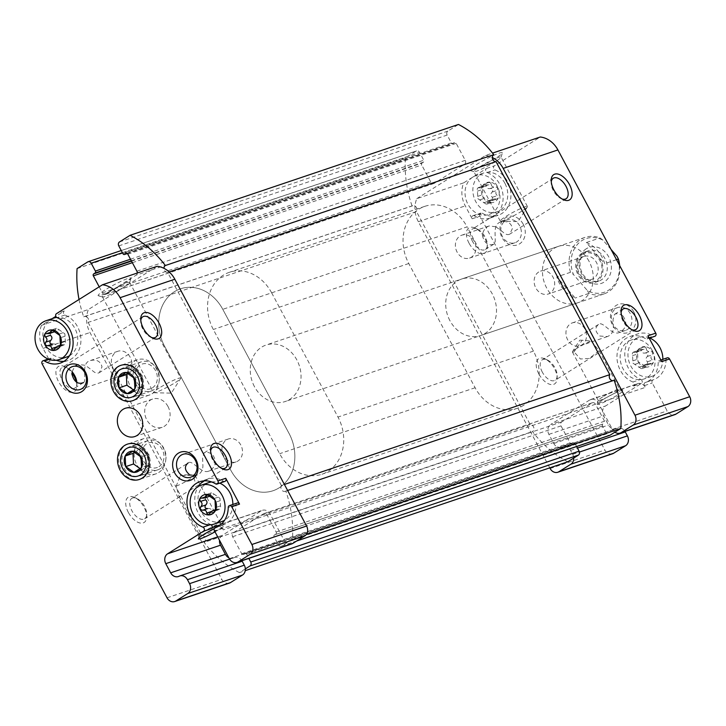 <?xml version="1.0" encoding="UTF-8"?>
<svg xmlns="http://www.w3.org/2000/svg" width="726" height="726" viewBox="0 0 726 726"><rect width="100%" height="100%" fill="white"/><g stroke="black" fill="none" stroke-linecap="round" stroke-linejoin="round"><path stroke-width="0.54" stroke-dasharray="3.63 2.72" d="M207.636 508.581C210.15 508.091 211.502 509.035 211.674 511.431L213.653 513.155L217.464 509.044L218.907 509.262C220.459 509.425 220.976 508.309 220.459 505.913L219.969 498.326L214.252 494.279L209.288 495.949M205.467 499.797L205.667 496.53L209.333 496.366L211.502 492.809L214.252 494.279M214.742 511.077L219.706 509.398L215.44 510.432M52.535 344.088C55.049 343.598 56.392 344.551 56.574 346.937L58.552 348.661L62.363 344.56L63.806 344.777C65.358 344.941 65.875 343.815 65.358 341.42L64.868 333.842L59.151 329.785L54.187 331.464M50.366 335.303L50.566 332.036L54.232 331.873L56.392 328.324L59.151 329.785M59.632 346.583L64.605 344.914L60.34 345.948M639.334 348.407L635.531 352.509L634.088 352.301C632.537 352.137 632.019 353.253 632.537 355.649L633.027 363.227L641.494 368.744L643.663 365.196L647.329 365.033L647.528 361.766C645.568 360.16 645.478 358.417 647.265 356.539C648.636 354.252 648 353.063 645.36 352.981C642.846 353.471 641.494 352.518 641.321 350.132L646.285 348.453C646.449 350.839 647.801 351.792 650.324 351.302L652.837 352.228A10.436 8.694 -108.7 0 0 644.888 346.629L639.334 348.389L641.321 350.132M633.299 352.192L639.052 350.622L640.495 350.839L644.888 346.629A10.436 8.694 -108.7 0 0 637.464 351.293L637.991 361.557L646.467 367.075L641.503 368.763M650.941 363.445L648.627 363.517L645.931 367.147A10.436 8.694 -108.7 0 0 653.355 362.483L652.492 360.087C650.532 358.472 650.442 356.729 652.229 354.869L652.837 352.228A10.436 8.694 -108.7 0 1 653.355 362.483L652.302 363.372L645.977 365.114M646.285 348.453L644.888 346.629M645.931 367.147A10.436 8.694 -108.7 0 1 637.991 361.557A10.436 8.694 -108.7 0 1 637.464 351.293L639.052 350.622L638.263 350.495L633.29 352.155M484.233 183.914L480.43 188.025L478.978 187.807C477.436 187.644 476.918 188.76 477.427 191.165L477.917 198.743L486.393 204.26L488.562 200.703L492.219 200.539L492.428 197.272C490.467 195.666 490.377 193.924 492.164 192.054C493.526 189.758 492.89 188.569 490.259 188.488C487.745 188.987 486.393 188.034 486.211 185.638L491.175 183.968C491.348 186.346 492.7 187.299 495.223 186.818L497.737 187.735A10.436 8.694 -108.7 0 0 489.787 182.144L484.233 183.905L486.211 185.638M478.198 187.698L483.943 186.128L485.395 186.346L489.787 182.144A10.436 8.694 -108.7 0 0 482.363 186.809L482.89 197.064L491.366 202.59L486.402 204.269M495.84 198.951L493.526 199.024L490.83 202.663A10.436 8.694 -108.7 0 0 498.254 197.998L497.392 195.603C495.431 193.978 495.341 192.236 497.128 190.375L497.737 187.735A10.436 8.694 -108.7 0 1 498.254 197.998L497.192 198.879L490.876 200.63M491.175 183.968L489.787 182.144M490.83 202.663A10.436 8.694 -108.7 0 1 482.89 197.064A10.436 8.694 -108.7 0 1 482.363 186.809L483.943 186.128L483.162 186.01L478.189 187.671M661.722 361.612A2.232 1.86 71.3 0 0 658.228 362.356L666.041 359.715A24.23 20.183 71.3 0 1 653.164 379.852A24.23 20.183 71.3 0 1 653.137 379.861L653.137 379.861A2.232 1.86 71.3 0 0 652.257 382.974L667.167 410.889A7.46 6.207 71.3 0 0 674.853 414.628M666.041 359.715A2.232 1.86 71.3 0 1 667.23 357.854M589.067 261.324A29.82 24.838 -108.7 0 0 558.321 246.386A29.82 24.838 -108.7 0 0 544.328 282.586A29.82 24.838 -108.7 0 0 577.397 302.905A29.82 24.838 -108.7 0 0 589.067 261.324M633.744 311.835A14.91 12.424 -108.7 0 0 611.791 310.501A14.91 12.424 -108.7 0 0 623.888 333.152A14.91 12.424 -108.7 0 0 633.744 311.835M523.183 224.134A14.91 12.424 -108.7 0 0 501.23 222.8A14.91 12.424 -108.7 0 0 513.327 245.452A14.91 12.424 -108.7 0 0 523.183 224.134M614.895 432.188A7.46 6.207 71.3 0 1 612.435 429.365L598.469 403.211A7.46 6.207 71.3 0 0 590.783 399.481A7.46 6.207 71.3 0 0 589.675 400.008L636.584 384.172L633.571 386.069A2.232 1.86 71.3 0 0 632.954 382.03L640.768 379.389A24.23 20.183 71.3 0 1 624.841 356.13A24.23 20.183 71.3 0 1 637.664 333.933A24.23 20.183 71.3 0 1 653.418 336.074A2.232 1.86 71.3 0 0 654.879 336.274M640.768 379.389A2.232 1.86 71.3 0 1 641.394 383.428L605.43 406.025A7.46 6.207 71.3 0 0 603.624 415.889L608.506 425.046A7.46 6.207 71.3 0 0 616.192 428.776A7.46 6.207 71.3 0 0 616.891 428.485A7.46 6.207 71.3 0 1 617.59 428.186A7.46 6.207 71.3 0 1 625.013 431.444M612.544 453.768A7.46 6.207 71.3 0 1 604.858 450.038L479.968 216.139A2.232 1.86 71.3 0 1 482.3 213.217A24.23 20.183 71.3 0 0 498.054 215.359A24.23 20.183 71.3 0 0 510.877 193.161A24.23 20.183 71.3 0 0 494.95 169.902A2.232 1.86 71.3 0 1 494.333 165.864L540.271 137.005M636.584 384.172A7.46 6.207 71.3 0 1 637.691 383.646A7.46 6.207 71.3 0 1 645.378 387.375L644.443 385.615A2.232 1.86 71.3 0 1 645.314 382.493L653.137 379.861L645.314 382.493A24.23 20.183 71.3 0 0 645.341 382.484L653.164 379.852M128.384 512.474A14.91 8.095 -122.1 0 1 126.333 499.615A14.91 8.095 -122.1 0 1 134.573 497.419A14.91 8.095 -122.1 0 1 146.688 516.694A14.91 8.095 -122.1 0 1 139.891 522.983A14.91 8.095 -122.1 0 1 128.384 512.474M76.393 382.112A14.91 8.095 -122.1 0 1 76.865 385.933A14.91 8.095 -122.1 0 1 70.068 392.221A14.91 8.095 -122.1 0 1 58.57 381.713A14.91 8.095 -122.1 0 1 56.51 368.862A14.91 8.095 -122.1 0 1 64.759 366.657A14.91 8.095 -122.1 0 1 71.938 372.883M52.145 318.65L41.518 325.33A24.23 20.183 71.3 0 0 43.07 348.371L49.958 361.276A2.232 1.86 71.3 0 1 52.29 358.354L49.114 359.424M229.443 583.078A7.46 6.207 71.3 0 1 221.757 579.339L89.979 332.535A24.23 20.183 71.3 0 1 86.666 316.872A3.73 3.104 71.3 0 1 88.118 322.426L416.488 211.593A3.73 3.104 71.3 0 0 415.036 206.048A24.23 20.183 71.3 0 1 416.797 198.661L463.705 182.834A24.23 20.183 71.3 0 0 465.257 205.866L472.154 218.78A2.232 1.86 71.3 0 1 474.477 215.858L482.3 213.217M104.78 290.128A18.64 2.024 151.9 0 0 98.309 295.754A18.64 2.024 151.9 0 0 115.507 288.612A18.64 2.024 151.9 0 0 130.998 278.294A18.64 2.024 151.9 0 0 122.349 280.717A18.64 2.024 151.9 0 0 104.78 290.128M63.979 361.33A24.23 20.183 71.3 0 0 68.044 360.495A24.23 20.183 71.3 0 0 80.867 338.298A24.23 20.183 71.3 0 0 64.941 315.039A2.232 1.86 71.3 0 1 64.324 311L55.838 316.336M41.518 325.33L88.427 309.494L157.17 266.306M538.846 373.935A14.91 8.095 -122.1 0 1 536.795 361.076A14.91 8.095 -122.1 0 1 545.035 358.88A14.91 8.095 -122.1 0 1 557.151 378.155A14.91 8.095 -122.1 0 1 550.353 384.444A14.91 8.095 -122.1 0 1 538.846 373.935M469.032 243.174A14.91 8.095 -122.1 0 1 466.972 230.314A14.91 8.095 -122.1 0 1 475.221 228.118A14.91 8.095 -122.1 0 1 487.327 247.394A14.91 8.095 -122.1 0 1 480.539 253.683A14.91 8.095 -122.1 0 1 469.032 243.174M549.782 467.862L418.348 221.702A24.23 20.183 71.3 0 1 415.036 206.048A3.73 3.104 71.3 0 0 412.64 205.73A3.73 3.104 71.3 0 0 412.087 205.993A104.381 86.938 71.3 0 1 405.453 157.769L416.062 151.108A2.986 2.487 71.3 0 1 416.506 150.899A2.986 2.487 71.3 0 1 419.574 152.387L423.766 160.237A1.488 1.243 71.3 0 1 423.403 162.207L422.078 163.041A1.488 1.243 71.3 0 0 421.715 165.011L430.79 182.017A2.986 2.487 71.3 0 0 433.867 183.506A2.986 2.487 71.3 0 0 434.311 183.297L464.531 164.303A2.986 2.487 71.3 0 0 465.257 160.355L456.182 143.358A1.488 1.243 71.3 0 0 454.422 142.713L453.097 143.548A1.488 1.243 71.3 0 1 451.336 142.913L447.152 135.063A2.986 2.487 71.3 0 1 447.878 131.116L458.478 124.455M584.829 328.932A12.088 10.064 -108.7 0 0 572.369 322.879A12.088 10.064 -108.7 0 0 567.632 339.732A12.088 10.064 -108.7 0 0 580.092 345.785A12.088 10.064 -108.7 0 0 584.829 328.932M623.044 316.028C619.55 313.723 616.71 313.178 614.514 314.403L613.071 319.395L613.379 327.544C613.18 332.081 611.183 335.085 607.408 336.555L599.848 336.038C595.057 331.709 594.621 327.843 598.533 324.44C602.925 320.447 611.528 335.92 619.233 332.572C626.393 328.633 627.663 323.124 623.044 316.028M630.259 313.596A12.088 10.064 -108.7 0 0 617.79 307.543A12.088 10.064 -108.7 0 0 612.118 322.217A12.088 10.064 -108.7 0 0 625.522 330.448A12.088 10.064 -108.7 0 0 630.259 313.596M576.716 348.435A12.088 1.307 151.9 0 0 572.46 351.665A12.088 1.307 151.9 0 0 572.387 351.992A12.088 1.307 151.9 0 0 574.012 351.838L582.116 340.231L591.155 341.066A12.088 1.307 151.9 0 0 576.716 348.435M602.616 396.95A12.088 1.307 151.9 0 0 598.288 400.344A12.088 1.307 151.9 0 0 598.297 400.507A12.088 1.307 151.9 0 0 609.577 395.969A12.088 1.307 151.9 0 0 619.614 389.127A12.088 1.307 151.9 0 0 619.487 389.027A12.088 1.307 151.9 0 0 602.616 396.95M591.155 341.066L599.104 350.74L589.185 358.472L580.419 358.989L574.012 351.838M131.787 498.345A12.088 6.561 -122.1 0 1 136.896 498.508A12.088 6.561 -122.1 0 1 146.706 514.135A12.088 6.561 -122.1 0 1 144.646 518.809A12.088 6.561 -122.1 0 1 131.878 510.714A12.088 6.561 -122.1 0 1 131.787 498.345L188.07 462.979C192.463 458.986 201.066 474.459 208.77 471.11C215.921 467.172 217.192 461.663 212.573 454.567C209.088 452.262 206.248 451.726 204.051 452.951L202.599 457.934L202.917 466.083C202.708 470.62 200.721 473.633 196.946 475.094L189.386 474.586M240.814 445.038A12.088 10.064 -108.7 0 0 228.354 438.985A12.088 10.064 -108.7 0 0 222.682 453.659A12.088 10.064 -108.7 0 0 236.086 461.89A12.088 10.064 -108.7 0 0 240.814 445.038M176.209 486.102A12.088 1.307 151.9 0 0 188.306 480.149A12.088 1.307 151.9 0 0 194.976 475.185A12.088 1.307 151.9 0 0 194.668 475.067A12.088 1.307 151.9 0 0 193.352 475.33L180.756 475.53L180.166 476.138L176.209 486.102L179.077 496.693L190.239 490.159L195.503 483.707L193.352 475.33M214.134 528.719A12.088 1.307 151.9 0 0 220.876 523.709A12.088 1.307 151.9 0 0 220.749 523.609A12.088 1.307 151.9 0 0 203.879 531.532A12.088 1.307 151.9 0 0 199.55 534.926A12.088 1.307 151.9 0 0 199.559 535.089A12.088 1.307 151.9 0 0 207.473 532.276M76.847 382.339A12.088 6.561 -122.1 0 1 76.892 383.373A12.088 6.561 -122.1 0 1 74.823 388.047A12.088 6.561 -122.1 0 1 62.055 379.952A12.088 6.561 -122.1 0 1 61.964 367.583A12.088 6.561 -122.1 0 1 67.073 367.746A12.088 6.561 -122.1 0 1 72.164 371.875M83.381 382.666C87.465 380.996 80.205 362.873 90.487 360.513C96.685 359.161 100.533 361.276 102.021 366.875L99.353 372.629C97.266 373.772 94.834 372.973 92.039 370.242L85.369 365.305L78.662 364.506C74.896 365.977 72.618 369.08 71.829 373.808M151.625 337.526A12.088 6.561 -122.1 0 1 150.536 337.1A12.088 6.561 -122.1 0 1 142.877 329.177A12.088 6.561 -122.1 0 1 140.717 321.482A12.088 6.561 -122.1 0 1 140.808 320.311M472.517 241.413A12.088 6.561 -122.1 0 1 472.426 229.044A12.088 6.561 -122.1 0 1 477.536 229.207A12.088 6.561 -122.1 0 1 487.355 244.834A12.088 6.561 -122.1 0 1 485.286 249.508A12.088 6.561 -122.1 0 1 472.517 241.413M495.84 226.766L489.124 225.958C485.358 227.438 483.08 230.541 482.291 235.269C484.396 243.156 488.244 246.105 493.843 244.127C497.927 242.448 490.667 224.325 500.949 221.974C507.147 220.622 510.995 222.737 512.483 228.327L509.815 234.09C507.737 235.224 505.296 234.434 502.51 231.694L495.84 226.766M562.087 198.988A12.088 6.561 -122.1 0 1 560.998 198.561A12.088 6.561 -122.1 0 1 553.339 190.629A12.088 6.561 -122.1 0 1 551.188 182.934A12.088 6.561 -122.1 0 1 551.27 181.772M287.605 490.467L285.808 491.075A104.381 86.938 71.3 0 1 292.442 539.3L281.833 545.961A2.986 2.487 71.3 0 1 281.389 546.179A2.986 2.487 71.3 0 1 278.312 544.682L274.129 536.832A1.488 1.243 71.3 0 1 274.492 534.862L602.861 424.029A1.488 1.243 71.3 0 0 602.498 426.008L606.691 433.849A2.986 2.487 71.3 0 0 609.758 435.346M291.752 543.928A7.46 6.207 71.3 0 1 286.516 543.021A7.46 6.207 71.3 0 1 284.066 540.198L270.099 514.044A7.46 6.207 71.3 0 0 262.413 510.314A7.46 6.207 71.3 0 0 261.306 510.841L222.338 535.325A7.46 6.207 71.3 0 0 219.515 540.271M179.068 576.262L233.799 557.786A7.46 6.207 71.3 0 1 233.091 558.076A7.46 6.207 71.3 0 1 228.844 557.75M233.799 557.786A7.46 6.207 71.3 0 1 234.498 557.495A7.46 6.207 71.3 0 1 241.912 560.753M275.816 534.027A1.488 1.243 71.3 0 0 276.179 532.058L267.104 515.061A2.986 2.487 71.3 0 0 264.028 513.563A2.986 2.487 71.3 0 0 263.583 513.772L233.355 532.766A2.986 2.487 71.3 0 0 232.638 536.714L241.713 553.711A1.488 1.243 71.3 0 0 243.464 554.355L244.798 553.521A1.488 1.243 71.3 0 1 246.55 554.165L248.827 558.421M567.786 461.781A104.381 86.938 71.3 0 1 532.521 431.553A3.73 3.104 71.3 0 0 533.728 427.324A3.73 3.104 71.3 0 0 530.234 424.619L416.488 211.593M614.178 380.243A3.73 3.104 71.3 0 1 613.624 380.506A3.73 3.104 71.3 0 1 613.025 380.633M589.675 400.008L550.707 424.492L605.43 406.025M602.462 399.935A14.91 1.615 151.9 0 0 597.117 404.119A14.91 1.615 151.9 0 0 611.038 398.719A14.91 1.615 151.9 0 0 623.271 390.152A14.91 1.615 151.9 0 0 602.462 399.935M573.703 458.07A7.46 6.207 71.3 0 0 572.669 454.349L570.554 450.392A7.46 6.207 71.3 0 0 562.868 446.662A7.46 6.207 71.3 0 0 562.169 446.953A7.46 6.207 71.3 0 1 561.47 447.252A7.46 6.207 71.3 0 1 553.784 443.513L548.892 434.366A7.46 6.207 71.3 0 1 550.707 424.492M474.477 215.858A24.23 20.183 71.3 0 0 490.241 218A24.23 20.183 71.3 0 0 503.054 195.802A24.23 20.183 71.3 0 0 487.128 172.543A2.232 1.86 71.3 0 1 486.511 168.505L463.705 182.834M416.797 198.661L485.54 155.473L492.527 153.113M495.695 158.186A18.64 2.024 -28.1 0 1 469.686 170.401A18.64 2.024 -28.1 0 1 484.968 159.702A18.64 2.024 -28.1 0 1 502.374 152.95A18.64 2.024 -28.1 0 1 495.695 158.186M485.54 155.473A24.23 20.183 71.3 0 1 492.31 157.488M276.179 532.058L604.549 421.225A1.488 1.243 71.3 0 1 604.186 423.194M604.549 421.225L595.474 404.228A2.986 2.487 71.3 0 0 592.398 402.73A2.986 2.487 71.3 0 0 591.953 402.939L561.733 421.933A2.986 2.487 71.3 0 0 561.007 425.881L570.082 442.878A1.488 1.243 71.3 0 0 571.843 443.522L573.168 442.688A1.488 1.243 71.3 0 1 574.928 443.332L576.635 446.526M285.808 491.075A3.73 3.104 71.3 0 1 285.254 491.339A3.73 3.104 71.3 0 1 281.615 489.814A3.73 3.104 71.3 0 1 281.407 485.476L284.401 484.469M281.407 485.476L167.652 272.45L169.176 271.932M167.652 272.45A3.73 3.104 71.3 0 1 163.94 268.321M137.305 273.012A2.986 2.487 71.3 0 1 136.161 275.136L464.531 164.303M99.199 286.815L102.42 292.841A2.986 2.487 71.3 0 0 105.497 294.339A2.986 2.487 71.3 0 0 105.942 294.13L136.161 275.136M77.083 268.602L405.453 157.769M79.034 299.484A104.381 86.938 71.3 0 0 83.708 316.826L412.087 205.993M83.708 316.826A3.73 3.104 71.3 0 1 84.261 316.563A3.73 3.104 71.3 0 1 86.666 316.872A24.23 20.183 71.3 0 1 88.427 309.494M88.118 322.426L201.864 535.452L530.234 424.619M201.864 535.452A3.73 3.104 71.3 0 1 205.358 538.157A3.73 3.104 71.3 0 1 204.151 542.386L532.521 431.553M245.334 568.903L239.417 572.614L245.234 570.654M239.417 572.614A104.381 86.938 71.3 0 1 204.151 542.386M292.442 539.3L306.172 534.663M237.22 502.991A2.232 1.86 71.3 0 0 236.032 504.851A24.23 20.183 71.3 0 1 223.154 524.989A24.23 20.183 71.3 0 1 223.127 524.998L223.127 524.998A2.232 1.86 71.3 0 0 222.247 528.111L223.191 529.88L270.099 514.044M218.671 526.078A7.46 6.207 71.3 0 1 223.191 529.88M215.005 531.822A14.91 1.615 151.9 0 0 224.534 524.735A14.91 1.615 151.9 0 0 214.279 528.646M519.698 225.895A12.088 10.064 -108.7 0 0 507.238 219.842A12.088 10.064 -108.7 0 0 501.557 234.516A12.088 10.064 -108.7 0 0 514.961 242.747A12.088 10.064 -108.7 0 0 519.698 225.895M474.269 241.232A12.088 10.064 -108.7 0 0 461.809 235.179A12.088 10.064 -108.7 0 0 457.071 252.031A12.088 10.064 -108.7 0 0 469.531 258.084A12.088 10.064 -108.7 0 0 474.269 241.232M130.253 357.337A12.088 10.064 -108.7 0 0 117.794 351.293A12.088 10.064 -108.7 0 0 112.122 365.958A12.088 10.064 -108.7 0 0 125.525 374.189A12.088 10.064 -108.7 0 0 130.253 357.337M168.005 406.524A14.91 12.424 -108.7 0 0 152.623 399.055A14.91 12.424 -108.7 0 0 145.627 417.16A14.91 12.424 -108.7 0 0 162.161 427.315A14.91 12.424 -108.7 0 0 168.005 406.524M521.93 211.057A15.409 1.67 -28.1 0 1 500.65 221.194A15.409 1.67 -28.1 0 1 500.259 221.049A15.409 1.67 -28.1 0 1 513.064 212.31A15.409 1.67 -28.1 0 1 527.448 206.529A15.409 1.67 -28.1 0 1 527.348 206.937A15.409 1.67 -28.1 0 1 521.93 211.057M495.513 161.589A15.409 1.67 -28.1 0 1 474.005 171.69A15.409 1.67 -28.1 0 1 473.842 171.572A15.409 1.67 -28.1 0 1 486.647 162.842A15.409 1.67 -28.1 0 1 501.031 157.052A15.409 1.67 -28.1 0 1 501.031 157.261A15.409 1.67 -28.1 0 1 495.513 161.589M107.983 292.387A15.409 1.67 151.9 0 0 102.466 296.916A15.409 1.67 151.9 0 0 102.638 297.034A15.409 1.67 151.9 0 0 116.85 291.135A15.409 1.67 151.9 0 0 129.664 282.605A15.409 1.67 151.9 0 0 129.655 282.405A15.409 1.67 151.9 0 0 121.85 284.91A15.409 1.67 151.9 0 0 107.983 292.387M159.067 388.065A15.409 1.67 151.9 0 0 153.558 392.594A15.409 1.67 151.9 0 0 153.948 392.748A15.409 1.67 151.9 0 0 175.229 382.611A15.409 1.67 151.9 0 0 180.647 378.491A15.409 1.67 151.9 0 0 180.747 378.083A15.409 1.67 151.9 0 0 172.933 380.587A15.409 1.67 151.9 0 0 159.067 388.065M221.439 468.288A12.088 6.561 -122.1 0 1 220.35 467.862A12.088 6.561 -122.1 0 1 212.7 459.93A12.088 6.561 -122.1 0 1 210.54 452.234A12.088 6.561 -122.1 0 1 210.622 451.073M631.901 329.749A12.088 6.561 -122.1 0 1 630.821 329.323A12.088 6.561 -122.1 0 1 623.162 321.391A12.088 6.561 -122.1 0 1 621.002 313.696A12.088 6.561 -122.1 0 1 621.084 312.534M542.34 372.175A12.088 6.561 -122.1 0 1 542.249 359.806A12.088 6.561 -122.1 0 1 547.359 359.969A12.088 6.561 -122.1 0 1 557.169 375.587A12.088 6.561 -122.1 0 1 555.109 380.27A12.088 6.561 -122.1 0 1 542.34 372.175M449.902 320.629A29.82 24.838 71.3 0 1 461.573 279.047A29.82 24.838 71.3 0 1 492.319 293.976A29.82 24.838 71.3 0 1 480.648 335.557A29.82 24.838 71.3 0 1 449.902 320.629M271.651 292.841L337.98 417.06A41.01 34.158 71.3 0 1 321.927 474.241A41.01 34.158 71.3 0 1 279.646 453.705L213.317 329.486A41.01 34.158 71.3 0 1 229.371 272.314A41.01 34.158 71.3 0 1 271.651 292.841L222.782 309.33L289.111 433.558A41.01 34.158 71.3 0 1 273.058 490.731A41.01 34.158 71.3 0 1 230.786 470.203L164.457 345.984A41.01 34.158 71.3 0 1 180.511 288.803A41.01 34.158 71.3 0 1 222.782 309.33L289.111 433.558A41.01 34.158 71.3 0 1 273.058 490.731A41.01 34.158 71.3 0 1 230.786 470.203L164.457 345.984A41.01 34.158 71.3 0 1 180.511 288.803A41.01 34.158 71.3 0 1 222.782 309.33L467.108 226.866L533.438 351.094A41.01 34.158 71.3 0 1 517.384 408.266A41.01 34.158 71.3 0 1 475.113 387.738L408.783 263.52A41.01 34.158 71.3 0 1 424.828 206.338A41.01 34.158 71.3 0 1 467.108 226.866M163.867 448.323A15.409 12.832 -108.7 0 0 147.977 440.609A15.409 12.832 -108.7 0 0 140.744 459.313A15.409 12.832 -108.7 0 0 157.832 469.813A15.409 12.832 -108.7 0 0 163.867 448.323M146.008 454.349A15.409 12.832 -108.7 0 0 130.126 446.635A15.409 12.832 -108.7 0 0 122.885 465.339A15.409 12.832 -108.7 0 0 139.982 475.839A15.409 12.832 -108.7 0 0 146.008 454.349M157.215 369.552A15.409 12.832 -108.7 0 0 141.325 361.838A15.409 12.832 -108.7 0 0 134.092 380.542A15.409 12.832 -108.7 0 0 151.18 391.042A15.409 12.832 -108.7 0 0 157.215 369.552M139.356 375.578A15.409 12.832 -108.7 0 0 123.474 367.864A15.409 12.832 -108.7 0 0 116.233 386.577A15.409 12.832 -108.7 0 0 133.33 397.068A15.409 12.832 -108.7 0 0 139.356 375.578M472.889 177.062A20.5 17.079 -108.7 0 0 467.036 202.391A20.5 17.079 -108.7 0 0 489.052 214.469A20.5 17.079 -108.7 0 0 497.074 185.883A20.5 17.079 -108.7 0 0 475.938 175.61A20.5 17.079 -108.7 0 0 472.889 177.062M56.211 360.25A24.23 20.183 71.3 0 1 52.29 358.354M53.742 318.115A20.5 17.079 -108.7 0 0 50.702 319.558A20.5 17.079 -108.7 0 0 44.84 344.886A20.5 17.079 -108.7 0 0 66.856 356.965M69.496 355.767A20.5 17.079 -108.7 0 0 74.878 328.379A20.5 17.079 -108.7 0 0 56.71 317.453M652.175 350.368A20.5 17.079 -108.7 0 0 631.039 340.104A20.5 17.079 -108.7 0 0 621.411 364.987A20.5 17.079 -108.7 0 0 644.153 378.954A20.5 17.079 -108.7 0 0 652.175 350.368M658.228 362.356A24.23 20.183 71.3 0 1 645.341 382.484M632.954 382.03A24.23 20.183 71.3 0 1 617.027 358.771A24.23 20.183 71.3 0 1 629.841 336.574A24.23 20.183 71.3 0 1 645.605 338.715L653.418 336.074M647.937 335.793A2.232 1.86 71.3 0 1 645.605 338.715M221.956 521.459A20.5 17.079 71.3 0 1 200.821 511.195A20.5 17.079 71.3 0 1 208.843 482.599M211.674 481.955A20.5 17.079 71.3 0 1 219.715 483.144M232.855 504.47A20.5 17.079 71.3 0 1 224.597 520.252M224.869 481.411A2.232 1.86 71.3 0 1 223.408 481.211L215.595 483.852M211.175 524.753A2.232 1.86 71.3 0 0 210.758 524.526A24.23 20.183 71.3 0 1 198.389 486.447M203.906 480.875A24.23 20.183 71.3 0 1 207.654 479.069A24.23 20.183 71.3 0 1 223.408 481.211M504.888 183.242A20.5 17.079 -108.7 0 0 483.752 172.979A20.5 17.079 -108.7 0 0 474.132 197.862A20.5 17.079 -108.7 0 0 496.865 211.829A20.5 17.079 -108.7 0 0 504.888 183.242M649.725 338.007A20.5 17.079 -108.7 0 0 638.853 337.463A20.5 17.079 -108.7 0 0 629.233 362.356A20.5 17.079 -108.7 0 0 651.966 376.313A20.5 17.079 -108.7 0 0 662.865 359.325M611.065 249.463L602.97 240.152A28.332 23.595 -108.7 0 0 577.197 244.689A28.332 23.595 -108.7 0 0 573.44 274.528L587.479 290.663A28.332 23.595 -108.7 0 0 613.252 286.135A28.332 23.595 -108.7 0 0 617.009 256.296M586.327 248.737A19.012 15.836 -108.7 0 0 587.969 281.107A19.012 15.836 -108.7 0 0 611.383 266.388A19.012 15.836 -108.7 0 0 586.327 248.737M587.479 290.663L588.868 293.422A29.82 24.838 -108.7 0 0 603.978 293.93A29.82 24.838 -108.7 0 0 619.668 265.58M602.97 240.152L600.021 237.928A29.82 24.838 -108.7 0 0 584.902 237.42A29.82 24.838 -108.7 0 0 570.491 272.304L573.44 274.528M254.436 386.604A29.82 24.838 71.3 0 1 266.115 345.022A29.82 24.838 71.3 0 1 299.602 366.648A29.82 24.838 71.3 0 1 285.182 401.532A29.82 24.838 71.3 0 1 254.436 386.604M586.336 242.548A29.82 24.838 71.3 0 1 604.713 263.665L586.336 242.548L600.021 237.928M570.491 272.304L556.806 276.915L575.183 298.041A29.82 24.838 71.3 0 1 556.806 276.915M588.868 293.422L575.183 298.041M616.519 259.681L604.713 263.665M586.154 251.886A16.026 13.349 -108.7 0 0 581.58 271.678A16.026 13.349 -108.7 0 0 598.787 281.125A16.026 13.349 -108.7 0 0 606.31 261.669A16.026 13.349 -108.7 0 0 588.532 250.751A16.026 13.349 -108.7 0 0 586.154 251.886M581.853 253.329A16.026 13.349 -108.7 0 0 577.279 273.13A16.026 13.349 -108.7 0 0 594.485 282.577A16.026 13.349 -108.7 0 0 602.008 263.121A16.026 13.349 -108.7 0 0 584.23 252.203A16.026 13.349 -108.7 0 0 581.853 253.329M582.379 254.318A14.91 12.424 -108.7 0 0 583.668 279.701A14.91 12.424 -108.7 0 0 602.035 268.157A14.91 12.424 -108.7 0 0 582.379 254.318M582.225 257.294A12.088 10.064 -108.7 0 0 578.767 272.223A12.088 10.064 -108.7 0 0 591.744 279.338A12.088 10.064 -108.7 0 0 597.416 264.672A12.088 10.064 -108.7 0 0 584.013 256.441A12.088 10.064 -108.7 0 0 582.225 257.294M538.746 271.969A12.088 10.064 -108.7 0 0 535.298 286.897A12.088 10.064 -108.7 0 0 548.266 294.012A12.088 10.064 -108.7 0 0 550.063 293.159A12.088 10.064 -108.7 0 0 553.521 278.23A12.088 10.064 -108.7 0 0 540.543 271.116A12.088 10.064 -108.7 0 0 538.746 271.969M152.36 387.884A13.05 10.872 -108.7 0 0 151.235 365.668A13.05 10.872 -108.7 0 0 135.163 375.769A13.05 10.872 -108.7 0 0 152.36 387.884M152.052 393.773A18.64 15.527 -108.7 0 0 157.37 370.75A18.64 15.527 -108.7 0 0 137.359 359.769A18.64 15.527 -108.7 0 0 128.611 382.393A18.64 15.527 -108.7 0 0 149.284 395.089A18.64 15.527 -108.7 0 0 152.052 393.773M136.542 399.01A18.64 15.527 -108.7 0 0 141.86 375.986A18.64 15.527 -108.7 0 0 121.85 365.006A18.64 15.527 -108.7 0 0 113.102 387.63A18.64 15.527 -108.7 0 0 133.775 400.325A18.64 15.527 -108.7 0 0 136.542 399.01M128.075 373.536L133.983 369.824L126.17 372.465M133.983 369.824L142.178 375.587L134.355 378.228M142.178 375.587L142.713 386.168L134.9 388.809M142.713 386.168L135.063 390.978L133.421 389.826M159.012 466.655A13.05 10.872 -108.7 0 0 157.887 444.439A13.05 10.872 -108.7 0 0 141.815 454.54A13.05 10.872 -108.7 0 0 159.012 466.655M158.695 472.544A18.64 15.527 -108.7 0 0 164.022 449.521A18.64 15.527 -108.7 0 0 144.011 438.54A18.64 15.527 -108.7 0 0 135.263 461.164A18.64 15.527 -108.7 0 0 155.936 473.86A18.64 15.527 -108.7 0 0 158.695 472.544M143.194 477.781A18.64 15.527 -108.7 0 0 148.512 454.757A18.64 15.527 -108.7 0 0 128.502 443.777A18.64 15.527 -108.7 0 0 119.754 466.401A18.64 15.527 -108.7 0 0 140.427 479.096A18.64 15.527 -108.7 0 0 143.194 477.781M134.727 452.307L140.635 448.595L132.822 451.227M140.635 448.595L148.83 454.358L141.007 456.999M148.83 454.358L149.365 464.939L141.552 467.571M149.365 464.939L141.715 469.749L140.073 468.588M218.299 497.119L213.326 498.798M210.794 494.07L208.308 494.905M207.019 496.439L202.055 498.118M215.132 511.639L210.168 513.309M220.459 505.913L215.495 507.583M220.196 500.686L215.232 502.365M63.189 332.635L58.225 334.314M55.693 329.577L53.207 330.421M51.918 331.954L46.954 333.624M60.031 347.146L55.067 348.825M65.358 341.42L60.394 343.099M65.095 336.192L60.131 337.871M645.36 352.981L650.324 351.302M637.864 349.923L642.828 348.244M632.537 355.649L637.501 353.97M632.8 360.876L637.764 359.198M634.696 364.434L639.67 362.764M638.744 367.283L643.708 365.605M642.201 367.492L647.165 365.813M647.528 361.766L652.492 360.087M647.265 356.539L652.229 354.869M490.259 188.488L495.223 186.818M482.763 185.429L487.727 183.76M477.427 191.165L482.391 189.486M477.699 196.383L482.663 194.704M479.596 199.949L484.56 198.271M483.643 202.79L488.607 201.12M487.092 203.008L492.056 201.329M492.428 197.272L497.392 195.603M492.164 192.054L497.128 190.375M598.469 403.211L645.378 387.375M49.958 361.276L42.144 363.917M43.07 348.371L89.979 332.535M167.034 597.816L221.757 579.339M64.324 311L56.501 313.641M472.154 218.78L479.968 216.139M550.127 468.506L604.858 450.038M418.348 221.702L465.257 205.866M612.435 429.365L667.167 410.889M644.443 385.615L652.257 382.974M633.571 386.069L641.394 383.428M548.892 434.366L603.624 415.889M553.784 443.513L608.506 425.046M562.169 446.953L616.891 428.485M570.554 450.392L577.451 448.06M572.669 454.349L579.448 452.062M486.511 168.505L494.333 165.864M119.5 241.949L447.878 131.116M118.783 245.896L447.152 135.063M122.966 253.746L451.336 142.913M127.195 253.546L453.097 143.548M126.515 253.392L454.422 142.713M127.812 254.191L456.182 143.358M136.887 271.188L465.257 160.355M105.942 294.13L434.311 183.297M102.42 292.841L430.79 182.017M132.341 262.685L421.715 165.011M131.506 261.115L422.078 163.041M131.333 260.788L423.403 162.207M130.499 259.218L423.766 160.237M122.404 252.693L419.574 152.387M87.692 261.941L416.062 151.108M246.55 554.165L574.928 443.332M244.798 553.521L573.168 442.688M243.464 554.355L571.843 443.522M241.713 553.711L570.082 442.878M232.638 536.714L561.007 425.881M233.355 532.766L561.733 421.933M263.583 513.772L591.953 402.939M267.104 515.061L595.474 404.228M274.492 534.862L602.861 424.029M274.129 536.832L602.498 426.008M278.312 544.682L606.691 433.849M281.833 545.961L296.843 540.897M229.334 558.666L284.066 540.198M222.247 528.111L214.433 530.751M216.702 525.896L261.306 510.841M217.709 536.886L222.338 535.325M533.438 351.094L337.98 417.06M475.113 387.738L279.646 453.705M408.783 263.52L213.317 329.486M487.128 172.543L494.95 169.902M64.941 315.039L57.118 317.679M236.032 504.851L228.218 507.492M215.359 527.62L223.154 524.989M210.758 524.526L209.832 524.844M211.493 492.8L206.529 494.47M205.658 496.493L200.694 498.172M213.662 513.164L208.698 514.843M217.464 509.044L215.722 509.625M56.392 328.306L51.428 329.985M50.557 332L45.593 333.679M58.561 348.68L53.597 350.349M62.354 344.551L60.621 345.14M635.531 352.518L640.495 350.839M643.663 365.187L648.627 363.517M647.338 365.069L652.302 363.39M480.43 188.025L485.395 186.355M488.562 200.703L493.526 199.024M492.237 200.576L497.201 198.897M590.783 399.481L637.691 383.646M617.79 307.543L572.369 322.879M625.522 330.448L619.233 332.572M607.408 336.565L580.092 345.785M582.116 340.231L579.784 340.176L572.46 351.665M572.387 351.992L598.297 400.507M599.122 350.731L619.614 389.127M228.354 438.985L182.925 454.322M236.086 461.89L208.77 471.11M196.946 475.103L190.657 477.227M194.668 475.067L181.046 474.759L180.166 476.138M179.059 496.702L199.559 535.089M194.976 475.185L220.876 523.709M142.786 316.799L61.964 367.583M155.645 337.272L99.353 372.638M83.381 382.675L74.823 388.047M553.248 178.26L472.426 229.044M566.108 198.724L509.824 234.09M493.843 244.127L485.286 249.508M561.47 447.252L616.192 428.776M562.868 446.662L617.59 428.186M285.254 491.339L613.624 380.506M127.231 253.565L452.879 143.657M126.27 253.447L454.648 142.614M105.497 294.339L433.867 183.506M121.26 250.543L416.506 150.899M84.261 316.563L412.64 205.73M245.016 553.412L573.386 442.579M243.246 554.455L571.616 443.622M264.028 513.563L592.398 402.73M281.389 546.179L296.635 541.024M215.504 526.141L262.413 510.314M178.369 576.553L233.091 558.076M229.607 559.138L234.498 557.495M560.998 198.561L563.322 199.65M551.188 182.934L551.206 180.375M477.536 229.207L475.221 228.118M487.355 244.834L487.327 247.394M150.536 337.1L152.85 338.189M140.717 321.482L140.744 318.914M67.073 367.746L64.759 366.657M76.892 383.373L76.865 385.933M507.238 219.842L500.949 221.965M489.124 225.958L461.809 235.179M514.961 242.747L469.531 258.084M117.794 351.293L90.487 360.504M78.662 364.497L72.364 366.621M125.525 374.189L80.096 389.526M152.623 399.055L125.262 408.293M162.161 427.315L134.8 436.553M598.288 400.344L597.117 404.119M619.487 389.027L623.271 390.152M199.55 534.926L198.389 538.701M220.749 523.609L224.534 524.735M500.65 221.194L518.019 221.593L527.348 206.937M527.448 206.529L501.031 157.052M500.259 221.049L473.842 171.572M501.031 157.261L502.374 152.95M474.005 171.69L469.686 170.401M129.664 282.605L130.998 278.294M102.638 297.034L98.309 295.754M102.466 296.916L153.558 392.594M129.655 282.405L180.747 378.083M153.948 392.748L171.318 393.138L180.647 378.491M220.35 467.862L222.673 468.951M210.54 452.234L210.558 449.675M212.609 447.561L204.042 452.942M225.459 468.025L190.239 490.159M179.866 496.675L144.646 518.809M136.896 498.508L134.573 497.419M146.706 514.135L146.688 516.694M630.821 329.323L633.136 330.412M621.002 313.696L621.029 311.136M623.071 309.022L614.514 314.394M598.533 324.44L542.249 359.806M635.931 329.486L555.109 380.27M547.359 359.969L545.035 358.88M557.169 375.587L557.151 378.155M558.321 246.386L461.573 279.047M577.397 302.905L480.648 335.557M517.384 408.266L321.927 474.241M424.828 206.338L229.371 272.314M147.977 440.609L130.126 446.635M157.832 469.813L139.982 475.839M141.325 361.838L123.474 367.864M151.18 391.042L133.33 397.068M473.025 215.658L480.848 213.027M490.241 218L498.054 215.359M50.838 358.163L48.17 359.061M68.044 360.495L60.231 363.136M659.417 360.495L660.86 360.005M629.841 336.574L637.664 333.933M647.057 338.906L649.207 338.18M207.654 479.069L199.831 481.71M483.752 172.979L475.938 175.61M496.865 211.829L489.052 214.469M638.853 337.463L631.039 340.104M651.966 376.313L644.153 378.954M584.902 237.42L266.115 345.022M603.978 293.93L285.182 401.532M588.532 250.751L584.23 252.203M598.787 281.125L594.485 282.577M584.013 256.441L540.543 271.116M591.744 279.338L548.266 294.012M137.359 359.769L121.85 365.006M149.284 395.089L133.775 400.325M144.011 438.54L128.502 443.777M155.936 473.86L140.427 479.096"/><path stroke-width="1.09" d="M207.064 494.406A10.436 8.694 -108.7 0 0 199.641 499.071L200.694 498.19L204.369 498.045L207.064 494.406L215.005 500.005A10.436 8.694 -108.7 0 0 207.064 494.406L206.529 494.479M215.44 510.432L212.5 510.723L208.108 514.925A10.436 8.694 -108.7 0 1 200.158 509.334A10.436 8.694 -108.7 0 1 199.641 499.071L200.503 501.466C202.463 503.091 202.554 504.833 200.766 506.694L200.158 509.334L202.672 510.251C205.195 509.77 206.547 510.723 206.71 513.101L208.108 514.925L208.698 514.834M200.503 501.466L205.467 499.797C207.427 501.403 207.518 503.145 205.73 505.015L200.766 506.694M202.672 510.251L207.636 508.581C204.995 508.499 204.36 507.311 205.73 505.015M208.108 514.925A10.436 8.694 -108.7 0 0 215.531 510.26L215.005 500.005A10.436 8.694 -108.7 0 1 215.531 510.26L213.943 510.941L214.733 511.059M51.963 329.922A10.436 8.694 -108.7 0 0 44.54 334.586L45.593 333.697L49.268 333.552L51.963 329.922L59.904 335.512A10.436 8.694 -108.7 0 0 51.963 329.922L51.428 329.994M60.34 345.948L57.39 346.229L52.998 350.44A10.436 8.694 -108.7 0 1 45.057 344.841A10.436 8.694 -108.7 0 1 44.54 334.586L45.402 336.982C47.362 338.606 47.453 340.34 45.665 342.2L45.057 344.841L47.562 345.767C50.094 345.277 51.437 346.229 51.61 348.616L52.998 350.44L53.588 350.349M45.402 336.982L50.366 335.303C52.326 336.909 52.417 338.652 50.629 340.53L45.665 342.2M47.562 345.767L52.535 344.088C49.894 344.006 49.259 342.826 50.629 340.53M52.998 350.44A10.436 8.694 -108.7 0 0 60.421 345.776L59.904 335.512A10.436 8.694 -108.7 0 1 60.421 345.776L58.842 346.447L59.632 346.574M231.712 506.748L251.868 544.509A7.46 6.207 71.3 0 1 250.062 554.383L238.128 561.879A7.46 6.207 71.3 0 1 237.021 562.405A7.46 6.207 71.3 0 1 229.334 558.666L214.433 530.751A2.232 1.86 71.3 0 1 215.304 527.639A2.232 1.86 71.3 0 1 215.304 527.63A24.23 20.183 71.3 0 0 215.332 527.63L215.359 527.62A24.23 20.183 71.3 0 0 228.218 507.492A2.232 1.86 71.3 0 1 231.712 506.748L239.526 504.116L225.741 478.289A2.232 1.86 71.3 0 1 224.869 481.411L217.047 484.051A2.232 1.86 71.3 0 1 215.595 483.852A24.23 20.183 71.3 0 0 199.831 481.71A24.23 20.183 71.3 0 0 187.018 503.908A24.23 20.183 71.3 0 0 202.944 527.167A2.232 1.86 71.3 0 1 203.561 531.205L167.606 553.802L217.709 536.886M139.964 374.707A18.64 15.527 -108.7 0 0 112.521 373.046A18.64 15.527 -108.7 0 0 127.64 401.36A18.64 15.527 -108.7 0 0 139.964 374.707M146.616 453.478A18.64 15.527 -108.7 0 0 119.173 451.817A18.64 15.527 -108.7 0 0 134.292 480.131A18.64 15.527 -108.7 0 0 146.616 453.478M140.635 415.762A14.91 12.424 -108.7 0 0 125.262 408.293A14.91 12.424 -108.7 0 0 118.265 426.398A14.91 12.424 -108.7 0 0 134.8 436.553A14.91 12.424 -108.7 0 0 140.635 415.762M195.92 459.612A14.91 12.424 -108.7 0 0 173.959 458.278A14.91 12.424 -108.7 0 0 186.056 480.93A14.91 12.424 -108.7 0 0 195.92 459.612M85.359 371.912A14.91 12.424 -108.7 0 0 63.407 370.578A14.91 12.424 -108.7 0 0 75.495 393.229A14.91 12.424 -108.7 0 0 85.359 371.912M167.606 553.802A7.46 6.207 71.3 0 0 165.791 563.666L170.683 572.823A7.46 6.207 71.3 0 0 178.369 576.553A7.46 6.207 71.3 0 0 179.068 576.262A7.46 6.207 71.3 0 1 179.767 575.963A7.46 6.207 71.3 0 1 187.453 579.693L189.568 583.659A7.46 6.207 71.3 0 1 187.753 593.523L175.828 601.019A7.46 6.207 71.3 0 1 174.721 601.545A7.46 6.207 71.3 0 1 167.034 597.816L42.144 363.917A2.232 1.86 71.3 0 1 44.468 360.994A24.23 20.183 71.3 0 0 60.231 363.136A24.23 20.183 71.3 0 0 73.045 340.939A24.23 20.183 71.3 0 0 57.118 317.679A2.232 1.86 71.3 0 1 56.501 313.641L102.439 284.783A24.23 20.183 71.3 0 1 120.089 297.696L217.918 480.93A2.232 1.86 71.3 0 1 217.047 484.051M660.86 360.005L667.23 357.854A2.232 1.86 71.3 0 1 669.535 358.971L689.7 396.732A7.46 6.207 71.3 0 1 687.885 406.605L675.96 414.101A7.46 6.207 71.3 0 1 674.853 414.628L620.122 433.095A7.46 6.207 71.3 0 1 614.895 432.188L610.203 435.128A2.986 2.487 71.3 0 1 609.758 435.346L296.635 541.024M625.013 431.444A7.46 6.207 71.3 0 1 625.277 431.916L627.391 435.881A7.46 6.207 71.3 0 1 625.585 445.746L613.652 453.242A7.46 6.207 71.3 0 1 612.544 453.768L557.813 472.245A7.46 6.207 71.3 0 1 550.127 468.506L549.782 467.862M492.527 153.113L540.271 137.005A24.23 20.183 71.3 0 1 557.913 149.928L655.75 333.152A2.232 1.86 71.3 0 1 654.879 336.274L649.207 338.18M71.938 372.883A14.91 8.095 -122.1 0 1 76.393 382.112M55.838 316.336L52.145 318.65M102.439 284.783L157.17 266.306A24.23 20.183 71.3 0 1 163.94 268.321A3.73 3.104 71.3 0 1 165.374 265.516L493.744 154.683A3.73 3.104 71.3 0 0 492.31 157.488A24.23 20.183 71.3 0 1 503.191 168.396L634.969 415.208A7.46 6.207 71.3 0 1 633.163 425.073L621.229 432.569A7.46 6.207 71.3 0 1 620.122 433.095M195.385 460.375A12.088 10.064 -108.7 0 0 182.925 454.322A12.088 10.064 -108.7 0 0 177.253 468.996A12.088 10.064 -108.7 0 0 190.657 477.227A12.088 10.064 -108.7 0 0 195.385 460.375M189.386 474.586C184.595 470.248 184.159 466.382 188.07 462.979M207.473 532.276A12.088 1.307 151.9 0 0 214.134 528.719M72.164 371.875A12.088 6.561 -122.1 0 1 76.847 382.339M140.808 320.311A12.088 6.561 -122.1 0 1 142.786 316.799A12.088 6.561 -122.1 0 1 154.765 323.542A12.088 6.561 -122.1 0 1 155.645 337.272A12.088 6.561 -122.1 0 1 151.625 337.526M71.829 373.808C73.934 381.695 77.782 384.653 83.381 382.666M551.27 181.772A12.088 6.561 -122.1 0 1 553.248 178.26A12.088 6.561 -122.1 0 1 565.236 185.003A12.088 6.561 -122.1 0 1 566.108 198.724A12.088 6.561 -122.1 0 1 562.087 198.988M165.791 563.666L220.522 545.199A7.46 6.207 71.3 0 1 219.515 540.271M220.522 545.199L225.405 554.346A7.46 6.207 71.3 0 0 228.844 557.75M241.912 560.753A7.46 6.207 71.3 0 1 242.185 561.225L244.299 565.182A7.46 6.207 71.3 0 1 245.334 568.903A7.46 6.207 71.3 0 1 242.484 575.056L230.55 582.551A7.46 6.207 71.3 0 1 229.443 583.078L174.721 601.545M248.827 558.421L250.742 562.006A2.986 2.487 71.3 0 1 250.016 565.953L245.334 568.903M576.635 446.526L579.112 451.173A2.986 2.487 71.3 0 1 578.386 455.12L573.703 458.07A7.46 6.207 71.3 0 1 570.854 464.223L558.92 471.718A7.46 6.207 71.3 0 1 557.813 472.245M573.703 458.07L567.786 461.781L245.234 570.654M169.176 271.932L496.03 161.617A3.73 3.104 71.3 0 1 492.31 157.488M496.03 161.617L609.776 374.643A3.73 3.104 71.3 0 0 609.795 378.673A3.73 3.104 71.3 0 0 613.025 380.633M287.605 490.467L614.178 380.243A104.381 86.938 71.3 0 1 620.812 428.467L614.895 432.188M669.535 358.971L661.722 361.612L647.937 335.793L655.75 333.152M623.688 320.629A14.91 8.095 -122.1 0 1 621.029 311.136A14.91 8.095 -122.1 0 1 631.03 306.19A14.91 8.095 -122.1 0 1 641.938 323.542A14.91 8.095 -122.1 0 1 633.136 330.412A14.91 8.095 -122.1 0 1 623.688 320.629M553.874 189.867A14.91 8.095 -122.1 0 1 551.206 180.375A14.91 8.095 -122.1 0 1 561.216 175.429A14.91 8.095 -122.1 0 1 572.115 192.78A14.91 8.095 -122.1 0 1 563.322 199.65A14.91 8.095 -122.1 0 1 553.874 189.867M284.401 484.469L609.776 374.643M137.305 273.012A2.986 2.487 71.3 0 0 136.887 271.188L127.812 254.191A1.488 1.243 71.3 0 0 126.052 253.546L124.727 254.381A1.488 1.243 71.3 0 1 122.966 253.746L118.783 245.896A2.986 2.487 71.3 0 1 119.5 241.949L130.108 235.288L458.478 124.455A104.381 86.938 71.3 0 1 493.744 154.683M130.108 235.288A104.381 86.938 71.3 0 1 165.374 265.516M79.034 299.484A104.381 86.938 71.3 0 1 77.083 268.602L87.692 261.941A2.986 2.487 71.3 0 1 88.127 261.723A2.986 2.487 71.3 0 1 91.204 263.22L95.396 271.07A1.488 1.243 71.3 0 1 95.033 273.04L93.708 273.874A1.488 1.243 71.3 0 0 93.345 275.844L99.199 286.815M306.172 534.663L620.812 428.467M163.94 268.321A24.23 20.183 71.3 0 1 174.821 279.229L306.599 526.041A7.46 6.207 71.3 0 1 304.793 535.906L292.859 543.402A7.46 6.207 71.3 0 1 291.752 543.928L237.021 562.405M213.226 459.168A14.91 8.095 -122.1 0 1 210.558 449.675A14.91 8.095 -122.1 0 1 220.568 444.729A14.91 8.095 -122.1 0 1 231.476 462.081A14.91 8.095 -122.1 0 1 222.673 468.951A14.91 8.095 -122.1 0 1 213.226 459.168M143.403 328.415A14.91 8.095 -122.1 0 1 140.744 318.914A14.91 8.095 -122.1 0 1 150.754 313.968A14.91 8.095 -122.1 0 1 161.653 331.319A14.91 8.095 -122.1 0 1 152.85 338.189A14.91 8.095 -122.1 0 1 143.403 328.415M211.175 524.753A2.232 1.86 71.3 0 1 211.375 528.564L214.397 526.668A7.46 6.207 71.3 0 1 215.504 526.141A7.46 6.207 71.3 0 1 218.671 526.078M214.279 528.646A14.91 1.615 151.9 0 0 203.725 534.518A14.91 1.615 151.9 0 0 198.389 538.701A14.91 1.615 151.9 0 0 215.005 531.822M84.833 372.674A12.088 10.064 -108.7 0 0 72.364 366.621A12.088 10.064 -108.7 0 0 66.692 381.295A12.088 10.064 -108.7 0 0 80.096 389.526A12.088 10.064 -108.7 0 0 84.833 372.674M210.622 451.073A12.088 6.561 -122.1 0 1 212.609 447.561A12.088 6.561 -122.1 0 1 224.588 454.304A12.088 6.561 -122.1 0 1 225.459 468.025A12.088 6.561 -122.1 0 1 221.439 468.288M621.084 312.534A12.088 6.561 -122.1 0 1 623.071 309.022A12.088 6.561 -122.1 0 1 635.05 315.765A12.088 6.561 -122.1 0 1 635.931 329.486A12.088 6.561 -122.1 0 1 631.901 329.749M63.979 361.33A24.23 20.183 71.3 0 1 56.211 360.25M59.033 359.606A20.5 17.079 -108.7 0 0 67.064 331.02A20.5 17.079 -108.7 0 0 45.919 320.756A20.5 17.079 -108.7 0 0 36.3 345.64A20.5 17.079 -108.7 0 0 59.033 359.606L66.856 356.965A20.5 17.079 -108.7 0 0 69.496 355.767M56.71 317.453A20.5 17.079 -108.7 0 0 53.742 318.115L45.919 320.756M201.029 485.24A20.5 17.079 -108.7 0 0 191.401 510.133A20.5 17.079 -108.7 0 0 214.143 524.09A20.5 17.079 -108.7 0 0 222.165 495.504A20.5 17.079 -108.7 0 0 201.029 485.24L208.843 482.599A20.5 17.079 71.3 0 1 211.674 481.955M219.715 483.144A20.5 17.079 71.3 0 1 229.988 492.863A20.5 17.079 71.3 0 1 232.855 504.47M224.597 520.252A20.5 17.079 71.3 0 1 221.956 521.459L214.143 524.09M198.389 486.447A24.23 20.183 71.3 0 1 203.906 480.875M229.407 505.632L237.22 502.991A2.232 1.86 71.3 0 1 239.526 504.116M662.865 359.325A20.5 17.079 -108.7 0 0 659.998 347.727A20.5 17.079 -108.7 0 0 649.725 338.007M619.668 265.58A29.82 24.838 -108.7 0 0 618.398 259.046L617.009 256.296L611.065 249.463M618.398 259.046L616.519 259.681M134.9 388.809A10.763 8.966 -108.7 0 0 134.355 378.228A10.763 8.966 -108.7 0 0 126.17 372.465A10.763 8.966 -108.7 0 0 118.519 377.275A10.763 8.966 -108.7 0 0 119.055 387.847A10.763 8.966 -108.7 0 0 127.241 393.619A10.763 8.966 -108.7 0 0 134.9 388.809L134.355 378.228L126.17 372.465L118.519 377.275L119.055 387.847L127.241 393.619L134.9 388.809M133.72 396.178A14.983 12.478 -108.7 0 0 132.422 370.668A14.983 12.478 -108.7 0 0 113.973 382.266A14.983 12.478 -108.7 0 0 133.72 396.178M135.063 390.978L127.241 393.619M133.421 389.826L126.869 385.207L119.055 387.847M126.869 385.207L126.333 374.634L118.519 377.275M126.333 374.634L128.075 373.536M141.552 467.571A10.763 8.966 -108.7 0 0 141.007 456.999A10.763 8.966 -108.7 0 0 132.822 451.227A10.763 8.966 -108.7 0 0 125.171 456.037A10.763 8.966 -108.7 0 0 125.707 466.618A10.763 8.966 -108.7 0 0 133.893 472.381A10.763 8.966 -108.7 0 0 141.552 467.571L141.007 456.999L132.822 451.227L125.171 456.037L125.707 466.618L133.893 472.381L141.552 467.571M140.372 474.949A14.983 12.478 -108.7 0 0 139.074 449.439A14.983 12.478 -108.7 0 0 120.625 461.037A14.983 12.478 -108.7 0 0 140.372 474.949M141.715 469.749L133.893 472.381M140.073 468.588L133.52 463.978L125.707 466.618M133.52 463.978L132.985 453.396L125.171 456.037M132.985 453.396L134.727 452.307M208.308 494.905L205.83 495.74M211.284 511.558L206.71 513.101M53.207 330.421L50.729 331.256M56.174 347.073L51.61 348.616M503.191 168.396L557.913 149.928M634.969 415.208L689.7 396.732M633.163 425.073L687.885 406.605M621.229 432.569L675.96 414.101M577.451 448.06L625.277 431.916M579.448 452.062L627.391 435.881M570.854 464.223L625.585 445.746M558.92 471.718L613.652 453.242M124.727 254.381L127.195 253.546M126.052 253.546L126.515 253.392M93.345 275.844L132.341 262.685M93.708 273.874L131.506 261.115M95.033 273.04L131.333 260.788M95.396 271.07L130.499 259.218M91.204 263.22L122.404 252.693M250.016 565.953L578.386 455.12M250.742 562.006L579.112 451.173M296.843 540.897L610.203 435.128M251.868 544.509L306.599 526.041M120.089 297.696L174.821 279.229M225.741 478.289L217.918 480.93M250.062 554.383L304.793 535.906M238.128 561.879L292.859 543.402M214.397 526.668L216.702 525.896M211.375 528.564L203.561 531.205M170.683 572.823L225.405 554.346M187.453 579.693L242.185 561.225M189.568 583.659L244.299 565.182M187.753 593.523L242.484 575.056M175.828 601.019L230.55 582.551M49.114 359.424L44.468 360.994M209.832 524.844L202.944 527.167M209.333 496.366L204.369 498.045M215.722 509.625L212.5 510.714M54.232 331.882L49.268 333.561M60.621 345.14L57.39 346.229M124.509 254.49L127.231 253.565M88.127 261.723L121.26 250.543M179.767 575.963L229.607 559.138M48.17 359.061L43.015 360.795"/></g></svg>
